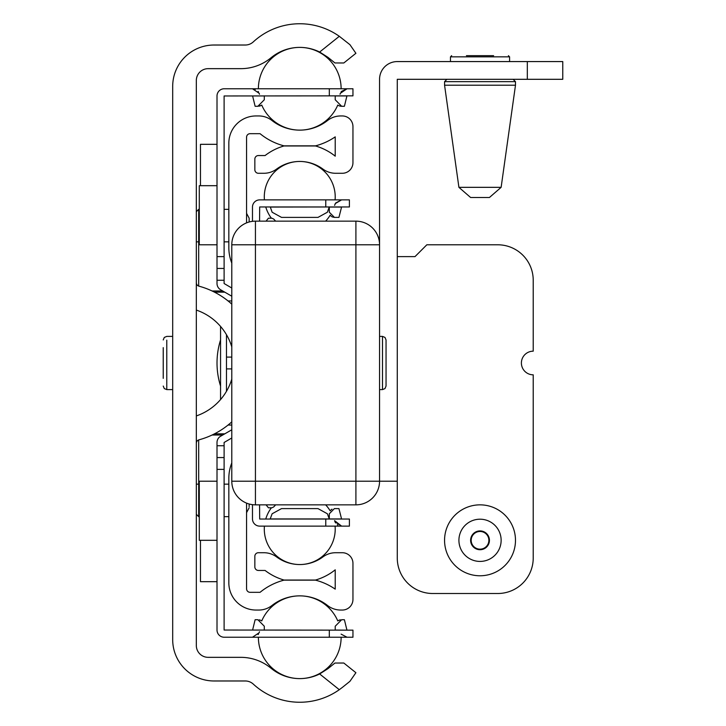 <?xml version="1.0" encoding="UTF-8"?>
<svg xmlns="http://www.w3.org/2000/svg" width="726" height="726" viewBox="0 0 726 726"><rect width="100%" height="100%" fill="white"/><g stroke="black" fill="none" stroke-linecap="round" stroke-linejoin="round"><path stroke-width="1.09" d="M172.688 639.606L172.688 86.394A41.373 41.373 0 0 1 214.061 45.021L245.279 45.021A11.825 11.825 0 0 0 253.292 41.899A68.562 68.562 0 0 1 339.305 36.3L349.932 44.676L339.305 36.3L319.658 52.036A44.921 44.921 0 0 0 271.597 57.318L270.471 58.216A47.281 47.281 0 0 1 240.823 68.661L208.144 68.661A11.825 11.825 0 0 0 196.329 80.486L196.329 645.514A11.825 11.825 0 0 0 208.144 657.339L240.823 657.339A47.281 47.281 0 0 1 270.471 667.784L271.597 668.682A44.921 44.921 0 0 0 319.658 673.964L339.305 689.7L342.745 687.105L339.305 689.7A68.562 68.562 0 0 1 253.292 684.101A11.825 11.825 0 0 0 245.279 680.979L214.061 680.979A41.373 41.373 0 0 1 172.688 639.606M231.794 421.851A79.588 79.588 0 0 1 198.951 439.838A3.548 3.548 0 0 0 196.329 443.259M196.329 282.741A3.548 3.548 0 0 0 198.951 286.162A79.588 79.588 0 0 1 231.794 304.149M196.329 415.925A55.938 55.938 0 0 0 231.794 379.09M231.794 346.91A55.938 55.938 0 0 0 196.329 310.075M349.932 681.324L342.745 687.105L349.932 681.324L355.903 672.712L343.815 663.029L334.94 663.038L327.925 668.682L319.658 673.964M319.658 52.036L327.925 57.318L334.94 62.962L343.815 62.971L355.903 53.288L349.932 44.676M275.626 221.149L273.666 219.025L271.869 218.199L268.438 218.199L266.07 221.149M266.07 504.851L268.438 507.801L271.869 507.801L273.666 506.975L275.626 504.851M527.312 79.306L562.768 79.306L562.768 61.574L397.276 61.574A17.733 17.733 0 0 0 379.553 79.306L379.553 244.789A23.64 23.64 0 0 0 355.903 221.149L255.434 221.149A23.64 23.64 0 0 0 231.794 244.789L231.794 481.211A23.64 23.64 0 0 0 255.434 504.851L355.903 504.851A23.64 23.64 0 0 0 379.553 481.211L379.553 244.789A23.64 23.64 0 0 0 355.903 221.149L255.434 221.149A23.64 23.64 0 0 0 231.794 244.789L231.794 481.211A23.64 23.64 0 0 0 255.434 504.851L355.903 504.851A23.64 23.64 0 0 0 379.553 481.211L379.553 244.789L355.903 244.789L355.903 221.149L355.903 481.211L397.276 481.211L397.276 79.306L527.312 79.306L527.312 61.574M466.428 55.666L493.616 55.666M471.174 197.508L488.87 197.508M489.424 197.508L501.131 187.335L458.914 187.335L444.566 85.214L515.487 85.214L515.487 81.666L513.119 79.306M415.009 256.614L397.276 256.614L397.276 558.04A35.465 35.465 0 0 0 432.741 593.505L497.755 593.505A35.465 35.465 0 0 0 533.22 558.04L533.22 374.825A11.825 11.825 0 0 1 521.395 363A11.825 11.825 0 0 1 533.22 351.175L533.22 280.254A35.465 35.465 0 0 0 497.755 244.789L426.834 244.789L415.009 256.614M477.563 548.811A8.848 8.848 0 0 1 473.897 533.937A8.848 8.848 0 0 1 488.616 538.193A8.848 8.848 0 0 1 477.563 548.811M470.167 574.375A35.465 35.465 0 0 1 445.955 530.452A35.465 35.465 0 0 1 489.878 506.249A35.465 35.465 0 0 1 514.09 550.163A35.465 35.465 0 0 1 470.167 574.375M379.553 389.599L382.502 389.599L382.502 336.401L379.553 336.401M386.05 386.05L386.05 339.95L386.05 386.05L384.989 388.573L382.502 389.599M163.232 378.364L163.232 347.636M231.794 357.092L226.467 357.092L226.467 368.908L231.794 368.908M220.559 326.446L220.559 399.554M231.794 300.945L228.037 300.945M228.037 425.055L231.794 425.055M217.01 481.211L199.287 481.211L199.287 540.307L217.01 540.307M217.01 185.693L199.287 185.693L199.287 244.789L217.01 244.789M217.01 144.32L200.467 144.32L200.467 185.693M200.467 540.307L200.467 581.68L217.01 581.68M231.794 437.978L224.107 442.479L224.107 630.032L352.954 630.15L352.954 637.237L224.225 637.237A7.215 7.215 0 0 1 217.01 630.032L217.01 599.413M217.01 630.032L217.01 442.479A7.215 7.215 0 0 1 220.622 436.235L231.794 429.792M231.794 296.208L220.622 289.765A7.215 7.215 0 0 1 217.01 283.521L217.01 95.968A7.215 7.215 0 0 1 224.225 88.763L352.954 88.763L352.954 95.85L224.107 95.968L224.107 283.521L231.794 288.022M217.01 126.587L217.01 95.968L217.01 126.587M340.294 106.15L339.623 105.978L340.294 106.15M259.227 106.15L259.899 105.978L259.227 106.15M340.294 619.85L339.623 620.022L340.294 619.85M259.227 619.85L259.899 620.022L259.227 619.85M339.441 105.923L338.38 105.451M260.08 620.077L261.142 620.548M260.08 105.923L261.142 105.451L260.08 105.923M339.441 620.077L338.38 620.548L339.441 620.077M340.757 106.223L341.647 106.277L335.221 99.771L335.221 98.309M335.221 95.85L335.221 99.771M341.647 106.277L344.396 106.277L346.928 95.941L335.221 95.941M264.3 98.309L264.3 99.771L257.866 106.277L261.142 105.451M257.866 106.277L255.125 106.277L257.866 106.277M264.3 99.771L264.3 95.85M335.221 630.15L335.221 626.229L335.221 627.681L335.221 626.229L341.647 619.723L344.396 619.723L341.647 619.723M340.449 619.822L338.38 620.548M257.866 619.723L255.125 619.723L257.866 619.723L264.3 626.229L264.3 627.672M264.3 630.15L264.3 626.229M258.383 637.237L224.225 637.237L258.383 637.237A41.373 41.373 0 0 0 299.756 678.61A41.373 41.373 0 0 0 341.129 637.237M217.01 457.561L224.107 457.561M217.01 268.438L224.107 268.438M330.158 510.823L331.383 509.552L330.158 510.823A35.465 35.465 0 0 0 325.647 504.851M325.647 221.149A35.465 35.465 0 0 0 330.158 215.177L331.383 216.448M252.476 211.693L252.476 207.082A7.215 7.215 0 0 1 259.69 199.877L264.418 199.877A35.465 35.465 0 0 1 299.729 161.453M259.69 199.877L349.406 199.877L349.406 206.964L259.69 206.964L259.572 221.149M329.314 515.26L329.314 519.036L329.314 513.772L329.314 515.242L329.314 513.772L334.377 508.608L338.942 508.608L341.592 519.036M332.063 216.856L334.377 217.392M259.572 504.851L259.69 519.036L349.406 519.036L349.406 526.123L259.69 526.123A7.215 7.215 0 0 1 252.476 518.918L252.476 504.661L252.476 518.918M299.729 564.547A35.465 35.465 0 0 1 264.418 526.123L259.69 526.123M252.476 221.339L252.476 207.082M331.991 509.18L331.383 509.552M270.154 519.036L272.132 513.772L281.525 508.608L317.997 508.608L327.381 513.772L329.314 519.026M329.314 212.228L329.314 206.964L329.314 212.228L334.441 217.392L338.942 217.392L341.592 206.964M329.205 207.055L327.381 212.228L317.997 217.392L281.525 217.392L272.132 212.228L270.308 207.055L329.314 206.974M231.794 263.075A41.373 41.373 0 0 1 228.835 247.711L228.835 143.131A27.189 27.189 0 0 1 256.024 115.951L258.81 115.951A21.281 21.281 0 0 1 271.969 120.507A44.921 44.921 0 0 0 327.544 120.507A21.281 21.281 0 0 1 340.703 115.951L342.309 115.951A10.636 10.636 0 0 1 352.954 126.587L352.954 162.642A10.636 10.636 0 0 1 342.309 173.278L335.612 173.278A21.281 21.281 0 0 1 322.961 169.104A39.004 39.004 0 0 0 276.561 169.104A21.281 21.281 0 0 1 263.901 173.278L258.383 173.278A3.548 3.548 0 0 1 254.844 169.73L254.844 159.094A3.548 3.548 0 0 1 258.383 155.546L265.09 155.546A56.737 56.737 0 0 1 283.984 145.962L315.538 145.962A56.737 56.737 0 0 1 335.221 156.172L335.221 136.86A62.654 62.654 0 0 1 315.538 145.844L283.984 145.844A62.654 62.654 0 0 1 260.062 133.675L250.116 133.675A3.548 3.548 0 0 0 246.568 137.223L246.568 222.873M246.568 503.127L246.568 588.777A3.548 3.548 0 0 0 250.116 592.325L260.062 592.325A62.654 62.654 0 0 1 283.984 580.156L315.538 580.156A62.654 62.654 0 0 1 335.221 589.14L335.221 569.828A56.737 56.737 0 0 1 315.538 580.038L283.984 580.038A56.737 56.737 0 0 1 265.09 570.455L258.383 570.455A3.548 3.548 0 0 1 254.844 566.906L254.844 556.27A3.548 3.548 0 0 1 258.383 552.722L263.901 552.722A21.281 21.281 0 0 1 276.561 556.896A39.004 39.004 0 0 0 322.961 556.896A21.281 21.281 0 0 1 335.612 552.722L342.309 552.722A10.636 10.636 0 0 1 352.954 563.358L352.954 599.413A10.636 10.636 0 0 1 342.309 610.049L340.703 610.049A21.281 21.281 0 0 1 327.544 605.493A44.921 44.921 0 0 0 271.969 605.493A21.281 21.281 0 0 1 258.81 610.049L256.024 610.049A27.189 27.189 0 0 1 228.835 582.869L228.835 478.289A41.373 41.373 0 0 1 231.794 462.925M220.559 386.069A76.838 76.838 0 0 1 220.559 339.931M444.566 85.214L444.566 81.666L515.487 81.666M450.474 61.574L450.474 56.846L509.579 56.846L508.391 55.666M477.409 549.346A9.402 9.402 0 0 1 470.993 537.694A9.402 9.402 0 0 1 482.636 531.278A9.402 9.402 0 0 1 489.061 542.921A9.402 9.402 0 0 1 477.409 549.346M485.894 520.034A21.108 21.108 0 0 1 500.305 546.179A21.108 21.108 0 0 1 474.16 560.59A21.108 21.108 0 0 1 459.749 534.445A21.108 21.108 0 0 1 485.894 520.034M379.553 481.211L355.903 481.211L355.903 504.851L355.903 481.211L255.434 481.211L255.434 504.851A23.64 23.64 0 0 1 231.794 481.211L255.434 481.211L231.794 481.211A23.64 23.64 0 0 0 255.434 504.851L255.434 244.789L231.794 244.789L355.903 244.789L355.903 481.211L255.434 481.211L255.434 244.789L379.553 244.789M255.434 221.149L255.434 244.789L255.434 221.149M212.101 435.01L222.755 435.01M224.77 433.839L214.479 433.839M214.479 292.161L224.77 292.161M196.329 484.16L198.688 484.16L198.688 439.911M196.329 514.307L198.688 516.667L198.688 484.16L199.287 484.16M224.107 484.16L228.835 484.16M198.688 286.089L198.688 241.84L199.287 241.84M224.107 241.84L228.835 241.84M222.755 290.99L212.101 290.99M249.145 503.998L249.145 506.621M246.568 213.335L249.145 218.199L249.145 222.002M196.329 241.84L198.688 241.84L198.688 209.333L196.329 211.693M172.688 389.599L166.78 389.599L166.78 340.149M226.467 357.092L226.467 334.704M226.467 391.296L226.467 368.908M335.221 630.059L347.028 630.15M255.125 619.723L252.594 630.059L264.3 630.059M255.125 106.277L252.594 95.941L264.3 95.941M329.314 95.85L329.314 88.763M329.314 630.15L329.314 637.237M224.107 469.386L217.01 469.386M217.01 445.746L224.107 445.746M224.107 256.614L217.01 256.614M217.01 280.254L224.107 280.254M270.308 518.945L329.205 518.945M329.314 207.055L341.474 207.055M329.314 518.945L341.474 518.945M325.765 199.877L325.765 206.964M325.765 519.036L325.765 526.123M458.914 187.335L470.62 197.508M501.131 187.335L515.487 85.214M444.566 81.666L446.926 79.306M509.579 61.574L509.579 56.846M450.474 56.846L451.654 55.666M382.502 336.401L384.989 337.427L386.05 339.95M249.145 507.801L246.568 512.665M198.688 209.333L199.287 209.333M224.107 209.333L228.835 209.333M198.688 516.667L199.287 516.667M224.107 516.667L228.835 516.667M172.688 336.401L166.78 336.401L164.285 337.427L163.232 339.95M166.78 389.599L164.285 388.573L163.232 386.05M299.793 564.547A35.465 35.465 0 0 0 335.094 526.123M271.388 507.801A35.465 35.465 0 0 0 265.752 519.036M265.752 206.964A35.465 35.465 0 0 0 271.388 218.199M335.094 199.877A35.465 35.465 0 0 0 299.793 161.453M337.781 620.939A41.373 41.373 0 0 0 299.793 595.865M299.72 595.865A41.373 41.373 0 0 0 261.732 620.939M258.52 633.97L258.084 634.56M347.028 637.237L341.111 634.134M341.429 91.44L347.037 88.763L341.002 92.03M252.485 637.237L259.155 632.745L259.481 631.747M258.52 92.03L258.084 91.44M255.325 89.343L252.476 88.763L259.173 93.3L259.481 94.253M344.396 619.723L346.928 630.059M340.04 94.253L340.34 93.3L347.037 88.763M334.967 521.767L335.621 522.956M337.327 524.726L337.871 525.098M339.841 525.905L341.592 526.123L334.586 520.633L341.592 526.123L334.586 520.633L341.592 526.123L334.586 520.633L341.592 526.123L334.967 521.767L334.586 520.633M334.586 205.367L335.612 203.053L341.592 199.877L335.312 203.543L334.586 205.367L335.312 203.543M261.732 105.061A41.373 41.373 0 0 0 337.781 105.061M341.129 88.763A41.373 41.373 0 0 0 299.756 47.39A41.373 41.373 0 0 0 258.383 88.763"/></g></svg>

